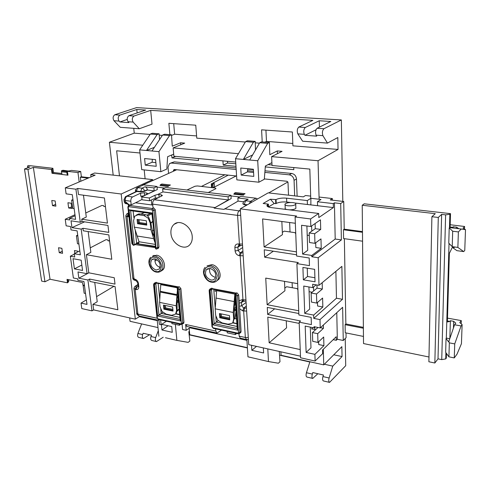 <?xml version="1.0" encoding="UTF-8"?>
<svg xmlns="http://www.w3.org/2000/svg" width="490" height="490" viewBox="0 0 490 490"><rect width="100%" height="100%" fill="white"/><g stroke="black" fill="none" stroke-linecap="round" stroke-linejoin="round"><path stroke-width="0.73" d="M215.667 315.291L217.744 320.166L222.093 322.916L228.089 324.184L232.229 323.204L232.866 322.463L233.693 319.015L233.246 312.467L215.171 308.81L215.667 315.291M171.647 315.297L175.616 314.084L176.621 310.286L176.198 305.803L159.599 302.385L160.046 306.826L162.08 311.499L166.128 314.121L171.647 315.297M136.496 214.939L138.658 213.959L140.085 213.934L134.701 216.164L133.599 220.561L134.315 227.164L150.908 229.681L150.228 223.011L148.109 218.087L143.956 215.582L138.388 214.792M143.956 215.582L145.64 214.718L147.135 215.159L148.905 217.683L150.755 222.742L150.228 223.011M207.092 265.862L210.645 265.457C216.531 267.497 219.195 271.613 218.638 277.799L217.493 280.145L216.507 281.107M152.402 256.264L155.342 255.982C161.333 258.31 163.782 262.603 162.692 268.863L160.83 271.264M207.05 265.886L211.894 264.637C218.044 265.384 222.558 275.08 218.742 279.325L216.807 280.85M152.347 256.282L156.653 255.217C162.68 255.915 166.998 266.18 162.858 269.898L161.143 271.019M192.233 236.548C192.454 239.647 191.774 242.213 190.187 244.259C184.895 251.603 171.494 243.855 170.943 233.307C170.655 229.406 171.721 226.398 174.14 224.291C180.002 218.877 191.78 226.772 192.233 236.548M177.558 287.115L177.631 287.471M160.843 283.912L160.242 292.065L176.915 295.366L176.198 305.803M155.985 270.051C150.951 267.595 149.536 264.141 151.747 259.682L154.852 258.806C159.801 261.133 161.277 264.545 159.268 269.041L155.985 270.051M155.11 258.861C154.546 263.032 156.224 265.899 160.144 267.448M211.037 280.066C205.904 277.769 204.342 274.302 206.351 269.659L210.137 268.404C215.159 270.554 216.788 273.959 215.018 278.614L213.291 279.9L211.037 280.066M209.745 268.349C209.022 272.728 210.798 275.717 215.079 277.303M155.355 247.621L135.326 244.608M158.889 319.572L159.379 324.349L161.112 324.735L160.628 319.952M154.442 283.098L156.157 282.314L156.941 282.797L178.495 286.92M177.65 287.483L179.046 286.693L177.87 287.477L177.65 288.873L178.109 287.526L179.046 286.693M179.316 286.742L180.89 288.61L183.958 322.334L183.278 323.559M182.102 324.368L182.574 329.507L186.175 330.309L185.649 324.478L186.935 326.481L216.862 333.041M215.631 328.876L215.802 331.05L217.009 333.071L221.505 330.144M210.063 289.002L211.796 288.169L212.642 288.671L236.168 293.087M235.365 293.688L236.725 292.842L235.617 293.682L235.433 295.139L236.725 292.842M237.025 292.898L238.685 294.851L239.31 303.059L241.466 302.532L241.668 305.76L246.096 302.422M128.882 205.396L130.536 204.753L129.262 205.383L152.421 208.526L153.701 207.889L153.015 207.797L152.653 204.134C152.58 202.045 153.156 200.582 154.375 199.742L162.429 195.565L161.326 194.836L158.864 194.53L159.134 197.347M153.701 207.889L155.293 209.763L158.974 246.948L158.178 248.332M215.692 289.559L212.979 289.125L212.642 288.671M233.246 312.467L234.845 294.092L216.641 290.656L215.171 308.81M234.698 295.666L235.047 300.878L234.784 304.56L234.324 304.921L234.159 318.665L232.934 322.671M177.852 295.243L177.055 299.084M177.405 290.392L176.915 295.366M176.621 310.286L177.111 309.962L177.043 296.762L177.803 296.223M159.599 302.385L160.242 292.065M138.548 243.775L139.038 241.754L134.315 227.164M138.762 243.548L136.649 243.205L135.871 243.622L155.275 246.813M155.226 246.317L138.321 243.885M150.755 222.742L153.248 235.267L153.762 235.029L154.283 236.97M150.908 229.681L154.816 242.238M155.232 246.415L154.693 246.715M212.979 289.125L233.773 293.032M159.795 283.637L157.296 283.232L156.941 282.797M178.072 287.207L176.443 286.895M152.745 205.083L135.552 202.799L138.462 201.359L131.197 204.845L130.536 204.753M139.087 241.907L136.649 243.193L135.228 230.122M152.365 230.839L153.597 230.159M151.778 204.955L151.281 200.012M142.002 199.424L138.462 201.359M153.633 230.502L153.125 230.423M143.797 195.798L140.814 196.319L140.489 193.225L132.588 196.937C131.32 197.752 130.726 199.185 130.806 201.243L131.197 204.845M160.769 309.417L161.173 313.392L162.833 312.295M179.659 314.782L175.8 313.961M177.043 311.273L178.917 309.607M178.072 300.48L178.195 298.918M218.179 320.644L212.795 324.809L210.112 290.343L209.61 290.895L212.433 327.026L213.07 327.786L237.926 333.157L238.495 332.649L236.051 295.917L235.433 295.139L237.766 330.156L212.795 324.809M234.281 308.578L235.782 307.389M216.654 290.35L215.11 291.409L214.969 289.498M236.878 323.755L232.67 322.873M239.31 303.059L239.524 306.287L241.668 305.76L243.653 308.094L246.446 308.057M239.524 306.287L241.08 331.552L240.333 332.802M246.635 311.064L242.691 310.887L243.653 308.094L246.323 306.066M239.071 300.786L241.98 299.733L242.728 301.062L243.628 301.234M246.341 339.509L240.284 338.18L239.157 336.146L238.998 333.757M145.64 214.718L140.085 213.934M152.8 233.038L153.762 235.029M216.641 290.656L216.562 289.798M234.312 306.238L234.784 304.56M234.845 294.092L234.771 293.222M235.304 300.211L235.047 300.878M168.339 186.549L159.991 185.563L168.339 186.549M243.555 195.112L233.804 194.261L243.555 195.112M257.532 198.964L255.964 198.205L240.657 196.392L237.858 197.978L238.054 201.108L223.973 209.395L214.087 208.115L228.316 199.914L162.931 191.921L157.694 194.487L158.864 194.53M161.112 324.735L166.441 321.226M125.844 216.219L132.759 277.94L134.842 279.184C136.808 279.778 138.008 281.223 138.45 283.514L138.78 286.534C138.835 288.739 137.904 289.755 136 289.59L133.917 288.292L134.848 286.466L135.908 286.154L136.159 286.864L136.998 287.03L138.082 286.325M136 289.59L136.998 287.03L138.064 286.705L138.076 286.209M138.78 286.534L138.027 285.854L138.382 285.499M138.45 283.514L135.724 280.445L136.257 280.329M134.842 279.184L135.724 280.445M128.95 216.733L127.051 216.672L125.789 215.759L126.898 213.787L127.841 213.518L128.668 214.185M127.908 216.794L128.692 214.4M124.037 200.085L124.184 201.433L126.31 202.395L127.369 203.864L127.792 203.785M243.199 255.798L239.163 255.688C236.848 255.07 235.494 253.489 235.102 250.941L234.875 247.548C234.937 245.061 236.119 243.867 238.416 243.965L242.47 244.081M238.416 243.965L239.261 245.447L240.192 245.588M234.875 247.548L237.907 247.125L238.759 245.466M235.102 250.941L238.122 250.513L242.685 247.53M239.163 255.688L240.155 252.889L238.122 250.513L237.907 247.125L240.468 245.631M241.98 299.733L245.943 299.917M186.175 330.309L190.604 327.283M179.634 314.476L175.91 313.686M180.718 324.349L179.364 325.268L171.917 323.633L171.8 322.396M132.588 196.937L127.008 196.214L125.501 196.619L123.988 199.65L125.25 200.502L130.806 201.243M140.489 193.225L144.329 192.717L146.737 193.017L147.796 193.715L141.818 196.827L154.197 190.855L147.392 190.022L144.477 191.382L140.661 191.89L136.465 191.437L126.273 196.251M231.231 198.542L214.087 208.115M246.825 205.089L244.296 204.777L242.905 203.907M243.481 201.77L238.054 201.108M240.418 211.068L224.622 208.807M242.905 251.07L240.155 252.889L243.016 252.822M236.554 318.953L234.863 318.604M232.909 322.696L236.86 323.523M231.151 198.536L230.931 195.234L165.657 187.486L162.649 188.95L162.931 191.921M157.315 189.599L156.935 186.451L143.674 184.877L137.206 187.688M179.248 324.025L179.364 325.268M136.606 187.97L143.674 184.877M159.52 267.283L160.279 266.823M156.935 186.451L153.909 187.897L154.197 190.855M141.818 196.827L157.241 189.587M158.527 197.654L155.306 198.168L149.621 200.771L142.039 199.785L141.726 196.815M147.392 190.022L147.355 189.691L144.446 191.057C144.244 189.563 143.423 188.601 141.996 188.166L144.911 186.819C146.24 187.143 147.055 188.099 147.355 189.691M153.909 187.897L144.911 186.819M157.694 194.487L155.018 195.247L149.34 197.985L149.621 200.771M228.316 199.914L228.107 196.809L162.649 188.95M228.107 196.809L230.931 195.234M244.878 200.778L248.179 199.216L237.858 197.978M255.964 198.205L250.525 201.341L252.074 202.088M154.142 255.345L152.611 256.184M154.889 261.017L157.002 259.718M141.837 197.023L149.34 197.985M244.296 204.777L242.905 203.515L243.787 201.421L245.594 200.741L250.525 201.341L249.288 203.681M236.799 333.457L235.323 334.584L227.231 332.826L227.127 331.363M235.225 333.114L235.323 334.584M234.097 301.571L215.943 298.043M153.584 238.618L137.035 235.996M186.941 190.016L194.996 186.243L197.372 185.955L215.398 188.025L215.943 188.656L208.256 192.546M235.935 309.643L234.275 309.202L235.849 309.576M234.753 318.665L235.047 318.108M178.838 309.643L179.138 309.159M245.08 193.703L235.561 192.595L234.079 193.391L243.616 194.512L245.08 193.703M170.422 185.012L161.884 184.013L160.291 184.748L168.848 185.753L170.422 185.012M146.761 225.112L146.314 220.77L137.084 219.422L137.549 223.74L146.761 225.112M163.856 309.166L173.043 311.095L172.651 307.01L163.452 305.105L163.856 309.166L165.547 307.867L172.884 309.398M219.765 317.753L229.755 319.829L229.455 315.578L219.446 313.533L219.765 317.753L221.456 316.387L229.632 318.077M146.706 224.53L138.407 223.299L137.549 223.74M213.775 289.272L215.214 308.192M215.845 316.436L216.274 322.059L237.056 326.45M179.904 317.398L161.173 313.392L157.657 316.007L154.411 284.39L153.964 284.917L157.382 318.139L157.988 318.868L180.847 323.859L181.349 323.363L178.238 289.608L177.65 288.873L180.62 320.968L157.657 316.007M158.141 283.398L159.777 299.555M135.595 244.357L135.871 243.622M133.151 211.006L133.874 217.67M177.111 309.962L176.143 313.827M138.002 219.557L138.407 223.299L139.307 222.515L146.608 223.593M156.096 249.036L152.531 210.602L151.894 209.849L128.735 206.682L128.258 207.27L132.306 243.873L133.611 245.319L135.675 244.038M156.475 249.018L155.691 248.418L152.255 213.009L151.937 213.628L155.691 248.418M130.603 210.578L129.035 209.775L152.255 213.009M133.47 245.288L133.011 244.663L134.352 244.718L130.616 210.651M129.035 209.775L133.011 244.663M156.157 282.314L154.956 283.079L154.411 284.39L155.189 283.128L156.42 282.369M157.082 283.073L154.534 284.359M177.227 288.475L180.118 319.707L180.62 320.968M180.89 288.61L179.683 289.394L177.87 287.477L177.196 288.2L177.527 288.794M211.796 288.169L210.651 288.978L210.112 290.343L210.908 289.026L212.084 288.218M212.776 288.959L210.247 290.313M234.931 294.68L237.215 328.759L237.766 330.156M238.685 294.851L237.54 295.684L235.617 293.682L234.912 294.38L235.298 295.06M71.669 206.89L68.649 207.999L67.932 202.75L71.173 203.203L71.883 208.471L68.649 207.999M74.841 253.428L74.456 250.561L77.641 251.131L77.745 251.909M71.963 227.63L71.032 220.806L80.28 222.233L82.032 221.449L107.953 225.431L108.792 232.395L82.933 228.285L81.187 229.106L71.963 227.63L84.58 221.835M78.841 278.185L77.996 271.95L87.085 273.72L88.782 272.808L114.244 277.738L115.009 284.114L89.603 279.067L87.912 279.998L78.841 278.185L88.892 272.826M24.5 169.019L41.632 281.082L44.964 281.775L27.948 169.424L24.5 169.019L29.829 167.01L27.63 166.753L27.587 165.926L28.647 165.528L52.902 168.291L51.481 169.497L52.02 173.301L67.963 175.187L67.442 171.335L77.965 172.547L79.19 181.937M53.496 172.498L61.838 173.478M68.582 279.68L68.796 281.217L67.51 282.822L50.029 279.233L33.369 167.415L51.481 169.497M53.637 173.491L52.902 168.291M67.442 171.335L71.509 170.41L80.691 171.457L81.377 176.774L89.174 177.699M80.28 222.233L75.919 189.214L65.286 187.842L95.152 175.157L90.742 174.648L94.619 173.013L152.66 179.628L152.751 180.553M27.63 166.753L27.783 167.776M51.775 200.484L55.156 200.955L55.891 206.155L52.516 205.671L51.775 200.484M58.543 247.732L61.869 248.32L62.579 253.312L59.253 252.705L58.543 247.732M67.51 282.822L67.02 279.367L82.424 282.485L83.184 286.038M27.948 169.424L33.369 167.415M81.377 176.774L80.336 177.202L80.856 181.227M77.965 172.547L80.691 171.457M74.339 254.108L70.346 256.203L73.365 277.983L77.72 278.859L77.916 280.298L83.925 281.511L86.993 304.394L81.034 303.089L86.387 299.886M74.97 214.7L65.231 219.263L66.138 225.829L70.572 226.533L71.032 229.902L77.138 230.888L80.348 254.812L74.284 253.716L79.809 250.831M90.742 174.648L91.03 176.908M44.964 281.775L50.029 279.233M89.603 279.067L89.915 281.462L115.07 286.509L117.87 309.772L92.922 304.333L97.234 301.736L94.742 282.43M109.595 241.031L108.045 240.774L107.782 239.916L106.085 239.635L90.27 247.842M88.169 231.58L90.852 252.356L86.399 254.696L111.787 259.259L108.86 234.912L83.263 230.79L82.933 228.285M105.46 206.676L103.892 206.462L103.635 205.684L101.914 205.445L85.762 212.985M65.286 187.842L66.107 193.85L72.287 194.677L75.595 219.361L69.464 218.424L75.111 215.765M83.465 195.198L86.289 217.052L81.738 219.208L107.439 223.115L104.413 197.972L78.498 194.536L77.702 188.448L121.183 194.009L135.32 319.162L93.651 309.894L92.922 304.333M152.66 179.628L121.183 194.009M140.06 316.197L135.32 319.162M81.187 260.196L73.016 258.689L74.419 268.881L82.559 270.449L81.187 260.196M65.231 219.263L69.672 219.949L69.464 218.424M70.346 256.203L74.737 257.005L74.284 253.716M87.912 279.998L91.991 310.862L81.781 308.584L81.034 303.089M87.085 273.72L81.187 229.106M74.155 208.605L72.728 208.403L71.62 200.147L72.943 199.559M109.515 240.394L108.602 240.872M78.896 244.002L77.487 243.757L76.409 235.751L77.702 235.108M96.573 296.628L113.986 286.289M85.529 293.51L84.151 293.222L83.116 285.56L84.372 284.837M75.919 189.214L77.702 188.448M82.032 221.449L81.738 219.208M88.782 272.808L86.399 254.696M91.991 310.862L93.651 309.894M81.836 265.035L74.419 268.881M84.507 285.842L83.116 285.56M77.824 235.99L76.409 235.751M73.047 200.343L71.62 200.147M80.336 177.202L88.157 178.127M67.675 279.496L68.098 282.51M52.693 173.38L52.111 169.252M67.357 175.114L66.769 172.37L61.464 171.757L61.391 170.857L62.941 170.263L68.38 171.028M62.059 174.489L61.464 171.757M61.391 170.857L66.695 171.469L68.245 170.869M66.695 171.469L66.769 172.37M59.253 252.705L62.279 251.223M52.516 205.671L55.633 204.348M285.076 204.82L285.211 207.962C284.812 208.605 285.339 209.126 286.803 209.524M292.928 202.597C289.143 202.346 286.509 202.817 285.045 204.018C284.592 204.845 285.517 205.426 287.82 205.769C291.624 206.027 294.257 205.555 295.733 204.355C296.187 203.515 295.25 202.927 292.928 202.597M458.824 228.72L456.649 227.189L453.226 226.772L452.668 227.317L450.12 227.048L450.512 213.646L364.229 203.809L362.233 205.261L435.291 213.671L431.898 216.715L428.879 361.761L434.844 363.004L438.011 358.852L441.631 214.4L445.618 214.859L449.863 214.253L450.512 213.646M450.188 224.745L464.6 226.484L463.007 228.107L465.5 229.681L461.249 229.02L458.377 231.929L457.874 247.419L463.699 251.591L456.95 250.672L453.109 247.983L455.032 247.04L452.227 246.66L448.773 243.187L449.208 227.899L452.687 231.219L452.227 246.66M450.126 227.011L452.668 227.317M453.146 246.782L453.109 247.983M447.493 318.132L461.286 320.601L459.743 322.591L462.119 324.607L461.439 343.686L457.023 354.148L454.273 357.914L448.913 356.83L445.661 352.347L446.053 338.498L448.662 341.959L454.561 324.766L455.816 323.167L453.666 321.324L450.384 320.73L449.863 337.849M297.908 289.664L297.007 288.573L286.613 286.73L284.806 288.138M295.746 233.565L294.833 232.628L284.194 231.145L282.332 232.382M452.619 246.715L449.361 253.397L447.382 321.948L449.845 321.403L450.384 320.73M363.378 327.369L345.854 323.957L345.107 324.68L345.248 332.771L363.458 336.428M344.372 238.673L345.854 323.957M446.47 353.468L446.335 358.08L445.722 358.907L441.741 359.617L438.011 358.852M346.007 332.924L346.087 337.665L343.257 340.483L342.639 307.291L320.233 327.92L319.988 319.603L342.492 299.298L341.879 266.382L318.996 285.339L318.194 257.734L341.383 239.904L340.703 203.552L334.425 202.829L335.197 239.04L311.793 256.754L318.194 257.734M332.379 200.177L332.343 198.548L330.248 199.938L343.729 201.476L344.213 229.173L343.429 229.761L343.582 238.569L362.569 241.196M362.478 231.586L344.213 229.173M441.741 359.617L445.618 214.859M428.977 356.996L363.525 343.563L362.233 205.261M318.69 213.475L318.806 217.572L333.378 207.582L333.286 203.595L317.447 201.757L320.981 199.454L310.881 198.303L307.291 200.575L286.577 198.168C282.216 197.819 278.706 198.285 276.048 199.577L270.413 199.228L263.148 203.491L268.385 204.128L267.13 205.071C266.48 206.247 267.779 207.08 271.013 207.564L318.69 213.475L310.587 218.957L310.832 226.503L320.448 219.845L320.711 229.412L314.666 233.73L314.954 243.322L320.974 238.906L321.232 248.32L311.75 255.468L302.6 254.071L307.708 250.304L306.893 225.982M333.378 207.582L317.557 205.708L317.447 201.757M343.729 201.476L340.703 203.552M449.863 214.253L449.477 227.636M449.03 243.444L446.317 338.161M445.9 352.678L445.722 358.907M453.226 226.772L453.183 228.028M434.844 363.004L438.287 217.462L431.898 216.715M438.287 217.462L441.631 214.4M300.474 356.181L248.724 344.66L240.278 208.838L268.183 192.864L303.335 196.87L305.509 195.516L310.678 196.104M464.6 226.484L464.514 229.057M465.5 229.681L464.759 250.439L463.699 251.591M453.127 247.383L452.601 247.315M447.413 320.962L449.845 321.403M454.561 324.766L461.084 325.954L454.732 343.9L454.273 357.914M462.119 324.607L461.084 325.954M461.286 320.601L461.176 323.81M453.666 321.324L453.458 327.847M454.732 343.9L449.336 342.859L448.913 356.83M455.032 247.04L457.874 247.419M458.377 231.929L452.687 231.219M456.649 227.189L456.613 228.45M362.484 232.291L343.429 229.761M314.911 277.744L307.53 276.507L307.248 268.153M310.587 218.957L295.103 216.972L296.609 256.037L309.196 257.991L309.447 265.629L296.903 263.62L298.882 314.972L311.156 317.361L311.395 324.607L299.163 322.163L300.542 320.962L267.65 314.433L267.283 307.395L298.827 313.508M267.65 314.433L274.639 308.822M296.903 263.62L298.33 262.56L264.637 257.195L273.34 251.186M264.637 257.195L264.245 249.79L296.56 254.763M309.257 235.476L307.199 235.188M296.45 251.872L264.098 246.954L282.436 234.661L281.848 221.486M315.689 242.783L315.836 247.53L321.232 248.32M308.939 286.969L309.68 309.098L304.725 313.367L303.745 286.062L312.779 287.636L316.166 284.849M298.722 310.764L267.136 304.7L265.739 278.1L297.675 283.643M312.118 292.218L309.098 291.679M267.136 304.7L284.923 290.766L284.506 281.358M317.477 302.465L317.587 306.005L322.849 306.985L313.649 315.088L304.725 313.367M323.345 325.048L323.437 328.331L317.692 333.666L317.955 342.443L323.676 337.022L323.915 345.646L314.905 354.35L306.128 352.426L305.184 326.083L314.059 327.871L315.137 326.897M300.217 349.572L269.145 342.792L267.791 317.104L299.206 323.4M303.347 279.815L315.033 281.805L314.654 269.353L302.906 267.454L303.347 279.815L307.53 276.507M320.233 327.92L314.023 326.671L314.059 327.871M313.649 315.088L313.753 318.384L319.988 319.603M318.996 285.339L312.669 284.249L312.779 287.636M311.75 255.468L311.793 256.754M310.832 226.503L301.564 225.271L302.6 254.071M299.163 322.163L300.535 357.774L315.113 361.038L314.905 354.35M323.915 345.646L318.739 344.55L318.659 341.781M317.955 342.443L312.718 341.334L312.43 332.588L318.016 327.473M336.771 312.694L337.334 339.264L336.275 340.305L336.195 336.759L322.549 350.025L322.653 353.651L315.113 361.038M322.181 282.699L322.353 289.045L316.491 293.988L316.767 303.083L311.432 302.097L311.138 293.032L317.048 288.12L316.957 284.984M316.767 303.083L322.604 298.049L322.849 306.985M335.889 271.344L336.459 298.22L313.753 318.384M314.954 243.322L309.49 242.532L309.178 232.971L315.266 228.683L315.113 223.538M334.425 202.829L333.286 203.595M264.098 246.954L262.615 218.938L295.348 223.275M312.889 327.639L311.53 328.87L315.591 329.697M269.145 342.792L286.57 327.822L286.258 320.803M310.286 327.112L310.979 347.845L306.128 352.426M240.278 208.838L296.566 216.023L295.103 216.972M332.343 198.548L319.057 197.047M337.334 339.264L343.257 340.483M333.206 339.668L336.275 340.305M336.459 298.22L342.492 299.298M335.197 239.04L341.383 239.904M309.178 232.971L314.666 233.73M315.266 228.683L320.711 229.412M311.138 293.032L316.491 293.988M317.048 288.12L322.353 289.045M312.43 332.588L317.692 333.666M320.435 327.73L323.437 328.331M268.526 207.019L268.385 204.128M270.413 199.228L274.161 203.528L268.52 206.909M290.601 202.505L286.742 202.045C282.387 201.684 278.877 202.156 276.225 203.454L274.161 203.528M275.784 203.724L275.601 199.84M317.557 205.708L294.772 202.995M307.42 204.502L307.291 200.575M289.345 209.836C292.64 209.836 294.821 209.322 295.887 208.311L295.856 207.497M363.384 328.245L345.107 324.68M310.868 204.912L310.881 198.303M314.752 327.24L314.911 329.556M449.557 338.706L446.366 338.094L446.053 338.498M461.249 229.02L449.532 227.581L449.208 227.899M449.336 342.859L448.687 341.132M228.248 175.138L211.288 183.915L211.558 187.584M236.168 175.965L213.028 187.756M239.659 196.962L230.98 195.927M268.74 192.925L287.887 181.949M164.579 188.013L157.002 187.107M142.186 185.343L142.602 185.122M224.873 174.783L201.457 186.427M143.037 184.926L176.737 169.748M213.23 182.911L214.191 183.34L214.461 187.027M214.191 183.34L212.035 184.706L212.066 187.646M213.119 187.707L212.868 184.277M211.956 183.566L213.775 182.899M211.386 185.238L211.876 185.122M137.133 112.933L136.777 109.509L145.677 110.054L128.907 115.701L133.984 116.044L150.687 110.366L152.023 124.148L139.301 128.754L120.264 127.308L113.974 120.724C112.614 118.255 112.89 116.265 114.801 114.764L136.569 107.616L341.352 119.94L342.798 201.365M323.308 349.284L323.743 364.866L341.855 346.651L342.045 356.567L332.759 366.116L329.115 378.004C328.521 380.448 328.661 381.906 329.537 382.384L345.713 365.699L345.23 338.523M265.935 130.144L266.493 141.396L292.812 143.454M268.085 164.622L272.017 164.995M196.6 135.926L174.63 134.205L173.705 123.645M235.825 163.813L227.556 163.017L227.44 161.284M235.984 166.349L223.213 165.099L222.925 160.861M223.213 165.099L227.556 163.017M267.797 348.905L268.471 361.559L261.066 359.856L268.459 361.565L278.4 363.206L279.986 361.755L279.312 351.869L279.668 351.551M247.94 356.824L255.217 358.49L247.952 356.812L246.874 339.595M265.286 166.912L293.816 169.656L293.737 167.568M198.377 158.533L198.53 160.493L171.978 157.939L171.708 154.975M144.195 169.914L145.101 178.764M236.186 169.522L171.5 163.054L174.262 161.853L170.526 163.109M174.262 161.853L236.088 167.966M247.677 169.111L253.428 169.681M264.98 170.82L291.654 173.46C294.478 174.042 296.082 175.873 296.481 178.954L297.124 196.159M317.82 373.729L312.767 378.427C311.861 377.949 311.707 376.504 312.308 374.091L312.785 372.559L323.437 375.028L322.959 376.571C322.359 379.003 322.506 380.454 323.394 380.932L329.433 382.359M189.158 334.841L247.395 347.949M279.539 355.183L309.821 362M163.207 337.224L156.482 341.585C155.33 341.077 155.061 339.754 155.673 337.61L158.301 330.689M149.542 334.725L143.46 338.517C142.296 338.002 142.014 336.691 142.633 334.572L143.147 333.243L151.49 335.178L150.981 336.52L155.673 337.61M341.352 119.94L323.921 128.729C322.334 130.524 321.997 132.833 322.916 135.663L327.467 143.098L337.812 137.531L338.039 149.438L318.047 160.738L319.119 199.24M332.759 366.116L324.374 364.235M342.045 356.567L333.776 354.778M280.893 351.82L281.058 355.268L323.743 364.866M261.078 359.844L255.217 358.49M189.165 328.269L189.74 334.725L247.383 347.692M189.428 331.246L188.809 331.699L189.863 341.071L188.117 342.363L176.859 340.385L165.467 337.733M129.666 317.906L130.058 321.299L157.982 327.583M139.295 316.675L157.266 320.625M168.07 325.758L161.97 329.99L172.284 332.324L171.727 326.573L161.7 324.349M189.863 327.792L246.917 340.336M256.484 346.387L251.842 350.307L251.542 345.285M263.326 347.912L263.608 352.965L251.842 350.307M313.661 290.931L313.539 287.011M311.781 231.139L311.615 225.957M310.746 198.383L309.827 169.087L272.042 165.51L271.619 156.629L318.047 160.738M312.663 378.402L306.911 377.049C305.993 376.565 305.834 375.126 306.434 372.725L309.901 361.755M264.337 178.911L287.03 181.282L287.991 182.378L288.518 195.179M289.639 222.521L290.025 231.96M292.107 282.675L292.316 287.74M294.668 195.878L294.067 180.345L296.481 178.954M264.851 172.388L289.223 174.826C292.052 175.414 293.663 177.251 294.067 180.345M247.554 170.661L253.52 171.255M171.5 163.054L169.479 163.562L168.015 167.311L168.578 173.423M175.114 169.577L173.448 170.324L173.527 171.194M173.448 170.324L174.152 169.479L236.59 176.008M271.901 162.643L265.36 166.043L264.306 179.273L258.879 182.219L257.722 160.763L267.644 143.362L269.427 142.51L269.8 154.705L277.316 150.932L282.056 151.337L271.619 156.629M269.427 142.51L261.489 141.886L259.688 142.731L249.698 160.022L257.722 160.763M255.504 149.971L255.198 141.389L247.407 140.777L245.582 141.61L235.488 158.711L243.346 159.434L252.65 154.913M259.688 142.731L267.644 143.362M245.582 141.61L253.385 142.229L255.198 141.389M253.385 142.229L243.346 159.434M304.927 135.295L316.705 136.147L316.099 135.173C315.156 132.355 315.493 130.058 317.097 128.27L330.817 121.471L319.247 120.754L305.295 127.486C303.665 129.25 303.341 131.534 304.308 134.327L304.927 135.295L316.007 129.783M136.777 109.509L119.897 115.101C117.992 116.614 117.71 118.611 119.058 121.091L119.879 121.955L128.876 122.604L128.062 121.734L133.133 122.096C131.81 119.591 132.092 117.576 133.984 116.044M150.687 110.366L312.877 120.362L298.802 127.051C297.161 128.809 296.836 131.081 297.816 133.868L302.618 141.206L327.467 143.098M338.039 149.438L292.904 145.836L292.371 132.006L261.593 129.838L262.211 141.941M133.752 128.331L134.254 133.158L150.081 134.425M159.219 135.154L162.349 135.405M169.889 134.658L168.866 123.302L195.755 125.195L196.772 138.156L245.331 142.033M259.437 143.16L255.247 142.823M264.888 142.155L266.493 141.396M171.537 135.418L174.63 134.205M134.254 133.158L109.386 142.259L142.792 145.218M154.436 147.312L146.486 150.485L151.986 150.994M238.452 153.689L173.135 147.906L184.712 143.129L180.583 142.78L172.266 146.185L171.494 134.787L164.591 134.242L162.613 135.007L151.98 151L158.944 151.637L160.855 171.702L141.708 169.65L139.668 149.86M249.704 160.016L243.365 159.428M253.41 169.271L240.749 168.027L241.178 175.083L253.802 176.394L253.41 169.271M235.715 162.068L173.877 156.212L173.135 147.906M160.855 171.702L166.833 169.056L167.629 156.702L173.693 154.142M144.593 158.546L155.581 159.63L156.224 166.288L145.261 165.155L144.593 158.546M139.993 153.003L116.645 150.791L119.468 175.849M319.419 127.118L319.247 120.754M277.438 153.676L277.316 150.932M258.879 182.219L236.835 179.855L235.506 158.711M247.707 168.713L247.462 171.868L253.587 172.48M247.462 171.868L241.178 175.083M176.859 340.385L170.391 338.872M141.616 323.902L137.911 333.476C137.292 335.583 137.574 336.893 138.75 337.402L143.325 338.486M109.386 142.259L113.184 175.132M156.347 341.555L151.79 340.477C150.638 339.968 150.363 338.651 150.981 336.52M157.198 319.958L158.87 336.207M161.418 324.533L161.97 329.99M175.359 324.392L176.878 340.372M159.121 133.813L157.131 134.566L146.473 150.491L139.65 149.86L150.35 134.027L152.347 133.274L159.121 133.813L159.544 139.619M157.131 134.566L150.35 134.027M171.494 134.787L169.522 135.552L162.613 135.007M169.522 135.552L158.932 151.643M139.301 128.754L133.133 122.096M128.907 115.701C127.008 117.226 126.726 119.235 128.062 121.734M127.21 119.45L119.879 121.955M180.755 144.764L180.583 142.78M155.869 162.631L152.139 162.251L145.261 165.155M152.139 162.251L152.323 159.305M171.978 157.939L175.628 156.377M156.132 271.491C153.303 271.319 151.03 268.612 149.315 263.357C149.983 258.512 151.778 256.509 154.699 257.354C157.566 257.495 159.856 260.227 161.584 265.537C160.867 270.4 159.048 272.379 156.132 271.491M211.153 281.554C208.066 281.352 205.671 278.528 203.963 273.071C204.838 268.048 206.854 265.99 210.02 266.897C213.138 267.068 215.557 269.917 217.272 275.435C216.341 280.464 214.302 282.503 211.153 281.554M128.086 214.106L127.051 216.672L134.003 279.024L134.891 280.286L135.632 280.427M136.159 286.864L135.167 289.425L137.911 314.072L157.082 318.249M185.649 324.478L215.802 331.05M244.179 301.099L243.708 301.246L242.967 299.923L240.167 255.847L241.154 253.042M240.682 245.49L240.265 245.6L239.42 244.124L237.595 215.386L152.653 204.134M233.693 319.015L234.159 318.665M126.31 202.395L129.531 205.077M127.284 203.852L126.506 203.748L125.446 202.278L125.25 200.502C125.152 198.45 125.74 197.017 127.008 196.214L137.016 191.437M242.691 310.887L239.586 308.675M243.42 301.191L241.466 302.532L242.158 301.062M239.157 336.146L245.349 337.494L243.671 311.083L244.632 308.29M139.038 241.754L155.024 244.357M133.978 288.849L136.673 312.871L139.258 316.019L158.968 320.344M214.743 207.533L154.375 199.742M240.682 215.324L237.595 215.386C237.577 213.162 238.14 211.6 239.292 210.7L240.357 210.081M240.265 245.6L242.556 245.496M243.708 301.246L246.017 301.166M248.393 339.38L246.482 339.539L245.349 337.494L248.277 337.5M177.307 287.814L160.916 284.666M135.908 286.154L137.917 284.874M127.841 213.518L128.558 213.15M146.871 194.297L146.737 193.017M144.605 195.406L144.329 192.717M136.465 191.437L136.416 191.02L140.624 191.541L140.661 191.89M144.477 191.382L144.446 191.057L140.624 191.541L141.996 188.166L137.788 187.658L136.416 191.02L135.399 190.365L136.6 187.976M161.455 196.178L161.326 194.836M155.306 198.168L155.018 195.247M248.179 199.216L245.594 200.741L244.277 204.397L247.364 204.783M177.006 294.594L160.328 291.305M234.153 318.898L235.035 318.169L236.039 311.236M235.978 310.348L234.251 310.954M234.263 309.937L235.929 309.551M150.816 223.042L152.702 221.266M151.961 213.879L147.692 215.802M177.092 310.623L179.126 308.976M178.489 302.103L177.074 302.532M178.403 301.203L177.068 301.601M177.061 300.303L178.342 300.566M141.04 214.069L144.354 212.574M150.448 213.426L146.994 215.098M139.007 219.704L139.307 222.515M172.976 310.372L164.665 308.627L164.334 305.288M165.314 305.49L165.547 307.867M229.7 319.082L220.531 317.183L220.273 313.698M221.272 313.906L221.456 316.387M209.518 289.388L210.908 289.026L211.558 289.792L214.173 323.627L237.197 328.533M236.051 295.917L237.54 295.684L239.959 332.41L241.08 331.552M153.744 284.39L154.013 283.373L154.956 283.079L155.808 283.863L158.968 314.868L180.093 319.413M178.238 289.608L179.683 289.394L182.776 323.137L183.958 322.334M155.293 209.763L154.013 210.412L157.719 247.621L158.974 246.948M151.894 209.849L152.421 208.526L154.013 210.412L152.531 210.602M128.258 207.27L127.872 207.001L128.478 205.598L129.262 205.383L128.735 206.682M156.261 247.824L157.719 247.621L156.996 248.987M238.495 332.649L239.959 332.41L239.328 333.623M181.349 323.363L182.776 323.137L182.17 324.337M156.23 249.073L158.613 248.099M132.306 243.873L131.92 243.567L127.89 207.135M157.382 318.139L157.161 317.569M153.566 284.561L153.964 284.917M157.988 318.868L158.674 319.388M180.847 323.859L181.508 324.38M212.433 327.026L212.109 326.413M209.524 289.382L209.144 290.478L209.61 290.895M213.07 327.786L213.707 328.312M237.926 333.157L238.538 333.69M268.048 206.823L267.926 204.397M276.225 203.454L276.048 199.577M286.742 202.045L286.577 198.168M211.294 183.989L212.188 183.566M211.355 183.989L212.035 184.706M329.115 378.004L322.959 376.571M312.308 374.091L306.434 372.725M322.916 135.663L316.099 135.173M323.921 128.729L317.097 128.27M114.801 114.764L119.897 115.101M305.295 127.486L298.802 127.051M304.308 134.327L297.816 133.868M289.223 174.826L291.654 173.46M137.911 333.476L142.633 334.572M113.974 120.724L119.058 121.091M150.755 257.324C146.314 261.133 150.461 271.325 156.531 272.14M205.089 267.368C200.992 271.687 205.335 281.37 211.515 282.222M217.493 280.145L218.742 279.325M161.547 270.664L162.858 269.898M211.558 282.228C213.983 282.62 215.949 281.921 217.462 280.151L218.638 277.799M156.579 272.146L158.527 272.189L160.304 271.595L162.692 268.863M153.229 258.855L151.747 259.682M208.268 268.459L206.351 269.659M242.317 301.032L241.754 301.417L242.654 301.044M137.727 283.171L138.027 285.854M127.369 203.864L128.968 205.359M238.942 245.435L238.305 245.802L239.194 245.441M177.46 222.73L174.14 224.291M136.735 313.453C136.459 314.017 137.243 314.862 139.074 315.977M134.787 280.262C133.678 280.017 133.017 279.416 132.815 278.467M126.414 203.736C125.397 203.742 124.668 203.111 124.233 201.856M137.88 284.537L135.301 286.178M128.533 212.936L127.363 213.542M135.436 190.69L135.559 191.823M234.14 319.168L235.108 318.163L236.064 311.567M144.25 212.556L140.93 214.057M150.865 223.318L152.733 221.56M179.15 309.294L177.074 310.936M178.342 300.535L177.061 300.278M232.866 322.463L233.405 322.059M175.616 314.084L176.29 313.637M240.884 332.385L239.763 333.243M183.719 323.259L181.227 324.46M135.479 244.528L133.611 245.319M155.973 249.03L155.434 248.43M133.347 245.276L131.939 243.72M130.334 210.614L151.937 213.628M153.584 284.739L156.984 317.753M157.002 317.943L158.331 319.449M181.184 324.447L158.386 319.462M209.157 290.68L211.974 326.573M211.986 326.787L213.389 328.386M238.232 333.77L213.438 328.398M238.275 333.776L239.757 333.249M157.296 283.232L178.06 287.214M267.185 206.235L267.13 205.071M295.887 208.311L295.733 204.355"/></g></svg>
